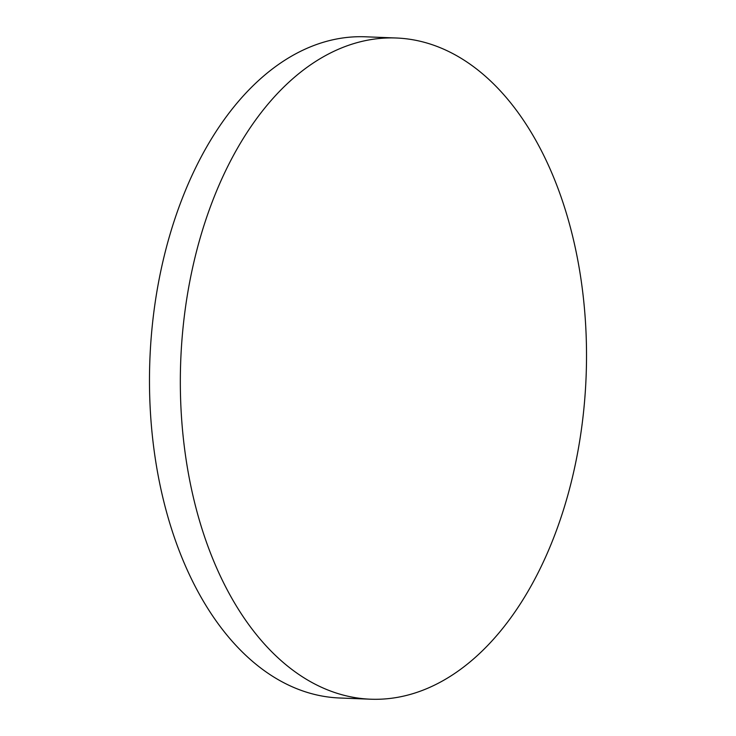 <?xml version="1.0" encoding="UTF-8"?>
<svg xmlns="http://www.w3.org/2000/svg" width="736" height="736" viewBox="0 0 736 736"><rect width="100%" height="100%" fill="white"/><g stroke="black" fill="none" stroke-linecap="round" stroke-linejoin="round"><path stroke-width="1.1" d="M396.364 38.005L365.516 36.8A330.85 202.842 92.2 0 0 180.964 201.784A330.85 202.842 92.2 0 0 174.92 539.037A330.85 202.842 92.2 0 0 339.636 697.995L370.484 699.2A330.85 202.842 92.2 0 0 555.036 534.216A330.85 202.842 92.2 0 0 561.08 196.963A330.85 202.842 92.2 0 0 396.364 38.005A330.85 202.842 92.2 0 0 211.812 202.989A330.85 202.842 92.2 0 0 205.767 540.242A330.85 202.842 92.2 0 0 370.484 699.2"/></g></svg>
